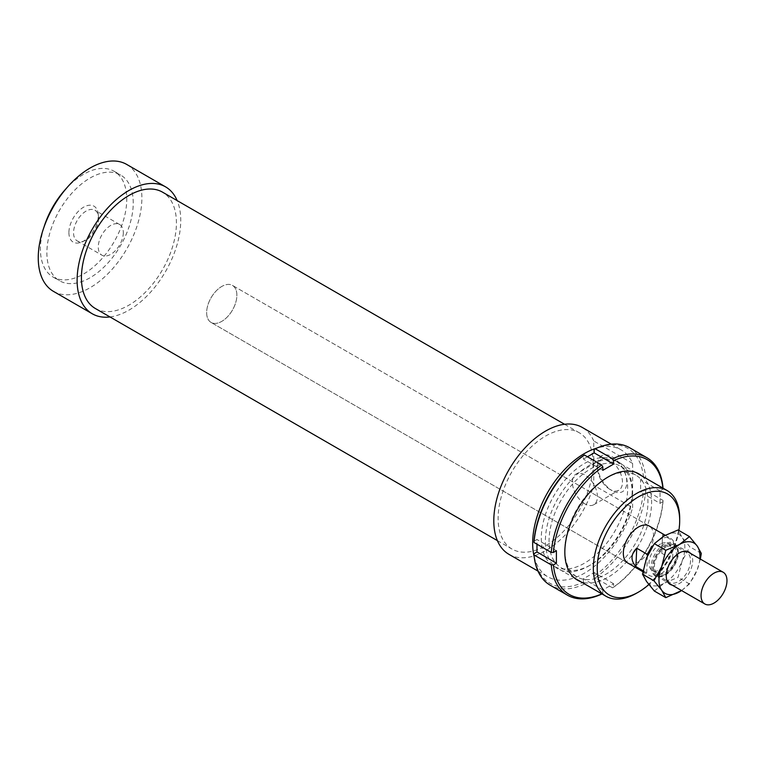 <?xml version="1.0" encoding="UTF-8"?>
<svg xmlns="http://www.w3.org/2000/svg" width="765" height="765" viewBox="0 0 765 765"><rect width="100%" height="100%" fill="white"/><g stroke="black" fill="none" stroke-linecap="round" stroke-linejoin="round"><path stroke-width="0.57" stroke-dasharray="3.83 2.87" d="M666.114 544.747A18.322 10.576 120 0 0 653.606 560.822A18.322 10.576 120 0 0 656.274 575.94A18.322 10.576 120 0 0 664.756 575.404A18.322 10.576 120 0 0 677.274 559.32A18.322 10.576 120 0 0 674.596 544.211A18.322 10.576 120 0 0 666.114 544.747M660.616 543.925A15.568 8.989 120 0 0 649.982 557.589A15.568 8.989 120 0 0 652.249 570.441A15.568 8.989 120 0 0 659.459 569.982A15.568 8.989 120 0 0 670.102 556.318A15.568 8.989 120 0 0 667.826 543.475A15.568 8.989 120 0 0 660.616 543.925M666.009 547.042A15.568 8.989 120 0 0 655.375 560.707A15.568 8.989 120 0 0 657.651 573.559A15.568 8.989 120 0 0 664.861 573.1A15.568 8.989 120 0 0 675.495 559.435A15.568 8.989 120 0 0 673.219 546.583A15.568 8.989 120 0 0 666.009 547.042M222.558 286.034A21.372 12.336 120 0 0 207.956 304.795A21.372 12.336 120 0 0 211.073 322.428A21.372 12.336 120 0 0 220.97 321.807A21.372 12.336 120 0 0 235.572 303.045A21.372 12.336 120 0 0 232.455 285.412A21.372 12.336 120 0 0 222.558 286.034M647.448 555.773L646.693 572.851A21.372 12.336 120 0 0 649.351 575.462A21.372 12.336 120 0 0 659.248 574.84A21.372 12.336 120 0 0 672.569 559.483L673.382 541.056L662.586 534.831L661.773 553.248L672.569 559.483M646.693 572.851L643.059 570.757M673.382 541.056A21.372 12.336 120 0 0 670.723 538.445A21.372 12.336 120 0 0 660.826 539.076A21.372 12.336 120 0 0 653.176 545.378M662.586 534.831L661.773 553.248M632.617 463.418L593.755 440.975L593.755 485.211L632.617 507.654L632.617 463.418A73.277 42.305 120 0 0 621.113 449.868A73.277 42.305 120 0 0 596.977 448.051M593.755 440.975A73.277 42.305 120 0 0 582.251 427.434M95.338 308.496A67.177 38.786 120 0 0 147.1 290.499A67.177 38.786 120 0 0 176.428 222.902A67.177 38.786 120 0 0 162.515 192.149M593.114 463.466A67.177 38.786 120 0 0 579.201 432.722A67.177 38.786 120 0 0 527.439 450.719A67.177 38.786 120 0 0 498.111 518.316A67.177 38.786 120 0 0 512.024 549.069A67.177 38.786 120 0 0 563.786 531.073A67.177 38.786 120 0 0 593.114 463.466M53.426 291.35A73.277 42.305 120 0 0 109.892 271.718A73.277 42.305 120 0 0 141.879 197.972A73.277 42.305 120 0 0 126.703 164.427M109.988 316.949A73.277 42.305 120 0 0 180.741 220.406A73.277 42.305 120 0 0 177.155 200.602M44.016 227.033A61.066 35.257 120 0 0 40.411 249.074A61.066 35.257 120 0 0 53.053 277.035A61.066 35.257 120 0 0 100.11 260.674A61.066 35.257 120 0 0 126.77 199.216A61.066 35.257 120 0 0 114.119 171.264A61.066 35.257 120 0 0 66.306 188.439M133.244 202.955A61.066 35.257 120 0 0 120.602 175.003A61.066 35.257 120 0 0 73.545 191.365A61.066 35.257 120 0 0 46.885 252.813A61.066 35.257 120 0 0 59.536 280.774A61.066 35.257 120 0 0 106.593 264.413A61.066 35.257 120 0 0 133.244 202.955M627.759 563.002L211.073 322.428L627.759 563.002A21.372 12.336 120 0 0 644.235 557.274A21.372 12.336 120 0 0 653.559 535.768A21.372 12.336 120 0 0 649.131 525.985L232.455 285.412A21.372 12.336 120 0 0 215.979 291.14A21.372 12.336 120 0 0 206.655 312.646A21.372 12.336 120 0 0 211.073 322.428A21.372 12.336 120 0 0 227.549 316.7A21.372 12.336 120 0 0 236.873 295.194A21.372 12.336 120 0 0 232.455 285.412L649.131 525.985M609.954 489.399L609.954 489.399A17.71 10.222 60 0 1 597.427 467.711A17.71 10.222 60 0 1 601.099 459.602A17.71 10.222 60 0 1 609.954 460.482A17.71 10.222 60 0 1 621.515 476.088A17.71 10.222 60 0 1 618.808 490.279A17.71 10.222 60 0 1 609.954 489.399L612.105 490.642A20.76 11.991 -120 0 0 626.793 482.17A20.76 11.991 -120 0 0 612.105 456.743A20.76 11.991 -120 0 0 597.427 465.216A20.76 11.991 -120 0 0 612.105 490.642M584.909 503.858A17.71 10.222 60 0 1 573.339 488.252A17.71 10.222 60 0 1 576.055 474.061A17.71 10.222 60 0 1 584.909 474.941A17.71 10.222 60 0 1 596.471 490.547A17.71 10.222 60 0 1 593.764 504.737A17.71 10.222 60 0 1 584.909 503.858M98.599 218.35A17.71 10.222 -60 0 1 84.533 240.822A17.71 10.222 -60 0 1 77.217 240.918A17.71 10.222 -60 0 1 73.555 232.809A17.71 10.222 -60 0 1 81.281 214.984A17.71 10.222 -60 0 1 94.927 210.241A17.71 10.222 -60 0 1 98.503 216.629A17.71 10.222 -60 0 1 98.599 218.35M123.318 232.627A17.71 10.222 -60 0 1 115.582 250.442A17.71 10.222 -60 0 1 101.936 255.185A17.71 10.222 -60 0 1 98.274 247.085A17.71 10.222 -60 0 1 106 229.261A17.71 10.222 -60 0 1 119.646 224.518A17.71 10.222 -60 0 1 123.318 232.627M68.907 232.627A20.76 11.991 120 0 0 81.778 242.017A20.76 11.991 120 0 0 98.274 215.673A20.76 11.991 120 0 0 98.159 213.645A20.76 11.991 120 0 0 82.687 207.745A20.76 11.991 120 0 0 68.907 232.627M627.654 488.395A61.066 35.257 120 0 0 615.003 460.444A61.066 35.257 120 0 0 567.946 476.805A61.066 35.257 120 0 0 541.295 538.264A61.066 35.257 120 0 0 553.946 566.215A61.066 35.257 120 0 0 600.994 549.853A61.066 35.257 120 0 0 627.654 488.395M636.509 593.229A61.066 35.257 120 0 0 679.683 518.441M678.89 530.48A58.322 33.67 -60 0 1 648.854 584.565M534.19 556.796A73.277 42.305 120 0 0 547.836 576.791A73.277 42.305 120 0 0 632.617 507.654M508.974 554.357A73.277 42.305 120 0 0 593.755 485.211M632.186 492.89A58.771 33.937 -60 0 1 590.628 564.876A58.771 33.937 -60 0 1 561.242 567.783A58.771 33.937 -60 0 1 549.069 540.874A58.771 33.937 -60 0 1 574.725 481.73A58.771 33.937 -60 0 1 620.013 465.981A58.771 33.937 -60 0 1 632.186 492.89L632.186 490.767A61.372 35.429 120 0 0 588.792 465.713A61.372 35.429 120 0 0 545.397 540.874A61.372 35.429 120 0 0 588.792 565.928A61.372 35.429 120 0 0 632.186 490.767M564.828 549.978A58.771 33.937 120 0 0 577.001 576.886A58.771 33.937 120 0 0 622.289 561.137A58.771 33.937 120 0 0 647.945 501.983A58.771 33.937 120 0 0 635.772 475.084A58.771 33.937 120 0 0 606.387 477.991A58.771 33.937 120 0 0 564.828 549.978L564.828 552.091M641.816 475.926A61.372 35.429 -60 0 1 651.617 501.983A61.372 35.429 -60 0 1 626.812 561.587A61.372 35.429 -60 0 1 580.75 581.687M663.016 500.396L663.016 501.639A77.858 44.953 -60 0 1 613.616 587.185L612.545 587.816A79.388 45.833 120 0 0 663.016 500.396L645.746 490.422A79.388 45.833 -60 0 1 595.266 577.843L594.185 575.969A77.858 44.953 120 0 0 643.585 490.422L645.746 490.422M612.545 587.816L595.266 577.843M533.999 553.688A77.858 44.953 120 0 0 583.399 582.203L584.47 584.077L601.749 594.051L602.83 593.42L602.83 589.987L613.616 583.752L613.616 587.185M613.616 583.752L594.185 572.536L594.185 575.969M602.83 593.42A77.858 44.953 -60 0 1 601.845 593.87M584.47 584.077A79.388 45.833 -60 0 1 550.178 585.196M602.83 470.322L583.399 459.105L583.399 455.672M643.585 490.422L640.611 492.144L640.611 479.674L643.585 477.962A77.858 44.953 120 0 0 594.185 449.438M663.016 501.639L660.042 503.36L640.611 492.144M583.399 582.203L583.399 578.77L594.185 572.536M533.999 541.218L536.973 539.507L536.973 544.192M587.453 456.762L583.399 459.105M602.83 589.987L583.399 578.77M629.566 447.697A79.388 45.833 -60 0 1 645.746 477.953L643.585 477.962M660.042 503.36L660.042 490.891L663.016 489.179L663.016 487.927L645.746 477.953M660.042 490.891L640.611 479.674M662.901 488.099A77.858 44.953 -60 0 1 663.016 489.179M556.404 550.723L536.973 539.507M654.343 591.029L664.355 583.131L678.029 577.355L682.122 561.032L689.867 546.832L682.122 537.355A29.003 16.744 -60 0 1 684.866 547.606A29.003 16.744 -60 0 1 682.122 561.032A29.003 16.744 -60 0 1 664.355 583.131A29.003 16.744 -60 0 1 646.597 581.543A29.003 16.744 -60 0 1 643.843 571.292A29.003 16.744 -60 0 1 646.597 557.867A29.003 16.744 -60 0 1 664.355 535.768A29.003 16.744 -60 0 1 682.122 537.355L678.029 529.982M651.13 567.085A18.704 10.796 120 0 0 662.729 575.548A18.704 10.796 120 0 0 677.58 551.814A18.704 10.796 120 0 0 677.484 549.997A18.704 10.796 120 0 0 663.542 544.68A18.704 10.796 120 0 0 651.13 567.085M677.742 553.152A17.174 9.916 -60 0 1 664.106 574.945A17.174 9.916 -60 0 1 657.011 575.041A17.174 9.916 -60 0 1 653.453 567.181A17.174 9.916 -60 0 1 660.95 549.892A17.174 9.916 -60 0 1 674.185 545.292A17.174 9.916 -60 0 1 677.647 551.479A17.174 9.916 -60 0 1 677.742 553.152M690.537 560.544A17.174 9.916 -60 0 1 683.04 577.824A17.174 9.916 -60 0 1 669.805 582.423A17.174 9.916 -60 0 1 666.248 574.563A17.174 9.916 -60 0 1 678.392 553.525A17.174 9.916 -60 0 1 686.98 552.674A17.174 9.916 -60 0 1 690.537 560.544M672.186 585.129A18.704 10.796 120 0 0 685.736 577.996A18.704 10.796 120 0 0 692.688 560.544A18.704 10.796 120 0 0 690.508 553.391M666.248 574.563L666.248 575.806M681.558 590.532A29.003 16.744 120 0 0 697.231 569.762A29.003 16.744 120 0 0 699.87 558.804M700.338 559.072L697.231 569.762L689.475 583.963L681.596 590.551M701.323 553.439L689.867 546.832M689.475 583.963L678.029 577.355M656.274 575.94L668.428 582.959M652.249 570.441L657.651 573.559M642.887 571.732L649.351 575.462M665.225 535.27L670.723 538.445M667.826 543.475L673.219 546.583M674.596 544.211L686.75 551.221M611.245 444.169L621.113 449.868M564.551 424.269L579.201 432.722M114.119 171.264L120.602 175.003M601.099 459.602L576.055 474.061M597.427 465.216L597.427 467.711M77.217 240.918L101.936 255.185M81.778 242.017L84.533 240.822M615.003 460.444L635.696 472.388M553.946 566.215L574.63 578.158M98.503 216.629L98.159 213.645M119.646 224.518L94.927 210.241M593.764 504.737L618.808 490.279M53.053 277.035L59.536 280.774M497.384 540.616L512.024 549.069M537.967 571.092L547.836 576.791M561.242 567.783L577.001 576.886M588.792 565.928L590.628 564.876M606.387 477.991L608.223 476.93M635.772 475.084L620.013 465.981M662.729 575.538L664.106 574.945M657.011 575.041L669.805 582.423M678.392 553.525L679.473 552.904M686.98 552.674L674.185 545.292M677.647 551.479L677.484 549.997"/><path stroke-width="1.15" d="M714.692 572.794A18.322 10.576 120 0 0 702.174 588.868A18.322 10.576 120 0 0 704.852 603.987A18.322 10.576 120 0 0 713.334 603.451A18.322 10.576 120 0 0 725.851 587.367A18.322 10.576 120 0 0 723.174 572.249A18.322 10.576 120 0 0 714.692 572.794M643.059 570.757L635.897 566.616C630.465 560.305 630.733 554.166 636.719 548.199L647.506 554.434L647.448 555.773M653.176 545.378A21.372 12.336 120 0 0 647.506 554.434M635.897 566.616L636.719 548.199M596.977 448.051A73.277 42.305 120 0 0 532.66 543.246A73.277 42.305 120 0 0 534.19 556.796M611.245 444.169L582.251 427.434A73.277 42.305 120 0 0 525.785 447.066A73.277 42.305 120 0 0 493.798 520.812A73.277 42.305 120 0 0 508.974 554.357L537.967 571.092M564.551 424.269L162.515 192.149A67.177 38.786 120 0 0 110.753 210.145A67.177 38.786 120 0 0 81.434 277.743A67.177 38.786 120 0 0 95.338 308.496L497.384 540.616M177.155 200.602A73.277 42.305 120 0 0 165.565 186.861L126.703 164.427A73.277 42.305 120 0 0 70.237 184.059A73.277 42.305 120 0 0 38.25 257.805A73.277 42.305 120 0 0 53.426 291.35L92.288 313.784A73.277 42.305 120 0 0 109.988 316.949M165.565 186.861A73.277 42.305 120 0 0 109.099 206.493A73.277 42.305 120 0 0 77.112 280.239A73.277 42.305 120 0 0 92.288 313.784M66.306 188.439A61.066 35.257 120 0 0 44.016 227.033M665.225 535.27L649.131 525.985A21.372 12.336 120 0 0 632.665 531.704A21.372 12.336 120 0 0 623.332 553.219A21.372 12.336 120 0 0 627.759 563.002L642.887 571.732M679.683 518.441A61.066 35.257 120 0 0 667.042 490.489A61.066 35.257 120 0 0 619.985 506.841A61.066 35.257 120 0 0 593.324 568.299A61.066 35.257 120 0 0 605.976 596.251A61.066 35.257 120 0 0 636.509 593.229L638.45 592.11A58.322 33.67 -60 0 1 597.216 568.299A58.322 33.67 -60 0 1 638.45 496.877A58.322 33.67 -60 0 1 679.683 520.688L679.683 518.441M679.683 520.688A58.322 33.67 -60 0 1 678.89 530.48M648.854 584.565A58.322 33.67 -60 0 1 638.45 592.11M580.75 581.687A61.372 35.429 -60 0 1 564.828 552.091A61.372 35.429 -60 0 1 608.223 476.93A61.372 35.429 -60 0 1 641.816 475.926M601.845 593.87A77.858 44.953 -60 0 1 553.43 564.905L551.269 564.905A79.388 45.833 120 0 0 567.448 595.17A79.388 45.833 120 0 0 601.749 594.051L601.95 593.936M551.269 564.905L533.999 554.941L533.999 553.688L536.973 551.967L556.404 563.193L553.43 564.905M567.448 595.17L550.178 585.196A79.388 45.833 -60 0 1 533.999 554.941M551.269 552.445L553.43 552.445A77.858 44.953 -60 0 1 602.83 466.889L601.749 465.015A79.388 45.833 120 0 0 551.269 552.445L533.999 542.471A79.388 45.833 -60 0 1 584.47 455.041L583.399 455.672A77.858 44.953 120 0 0 533.999 541.218L533.999 542.471M601.749 465.015L584.47 455.041M663.016 488.166L663.016 487.927A79.388 45.833 120 0 0 646.836 457.671A79.388 45.833 120 0 0 612.545 458.78L613.616 460.664L613.616 464.097L602.83 470.322L602.83 466.889M536.973 544.192L536.973 551.967M612.545 458.78L595.266 448.816L594.185 449.438L594.185 452.87L587.453 456.762M595.266 448.816A79.388 45.833 -60 0 1 629.566 447.697L646.836 457.671M613.616 460.664A77.858 44.953 -60 0 1 662.901 488.099M613.616 464.097L594.185 452.87M553.43 552.445L556.404 550.723L556.404 563.193M681.596 590.551L665.799 597.637L661.706 590.274L653.951 580.788L661.706 566.588A29.003 16.744 120 0 0 658.961 580.013A29.003 16.744 120 0 0 661.706 590.274A29.003 16.744 120 0 0 679.473 591.861A29.003 16.744 120 0 0 681.558 590.532M699.87 558.804A29.003 16.744 120 0 0 699.975 556.337A29.003 16.744 120 0 0 697.231 546.076L701.323 553.439L700.338 559.072M689.475 536.6L697.231 546.076A29.003 16.744 120 0 0 679.473 544.489L689.475 536.6L678.029 529.982L664.355 535.768L654.343 543.657L646.597 557.867L642.504 574.18L646.597 581.543L654.343 591.029L665.799 597.637M690.508 553.391A18.704 10.796 120 0 0 679.473 552.904A18.704 10.796 120 0 0 666.248 575.806A18.704 10.796 120 0 0 672.186 585.129M679.473 544.489A29.003 16.744 120 0 0 661.706 566.588L665.799 550.274L679.473 544.489M665.799 550.274L654.343 543.657M653.951 580.788L642.504 574.18M668.428 582.959L704.852 603.987M686.75 551.221L723.174 572.249M635.696 472.388L667.042 490.489M574.63 578.158L605.976 596.251"/></g></svg>

